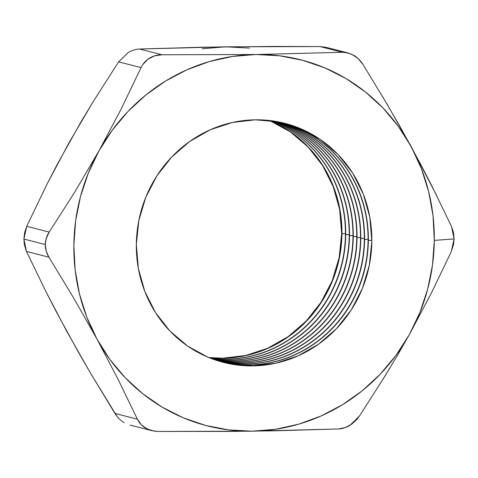 <?xml version="1.0" encoding="UTF-8"?>
<svg xmlns="http://www.w3.org/2000/svg" width="478" height="478" viewBox="0 0 478 478"><rect width="100%" height="100%" fill="white"/><g stroke="black" fill="none" stroke-linecap="round" stroke-linejoin="round"><path stroke-width="0.72" d="M208.874 357.586A123.42 117.379 104.3 0 0 341.955 233.611L345.445 233.706L341.955 233.611A123.42 117.379 -75.7 0 1 208.874 357.586M345.439 234.501A123.42 117.379 -75.7 0 1 210.559 358.255A123.42 117.379 104.3 0 0 345.439 234.501L349.215 234.668L345.725 234.573A123.42 117.379 -75.7 0 1 210.696 358.315A123.42 117.379 104.3 0 0 345.725 234.573L345.439 234.501A123.42 117.379 104.3 0 0 271.211 120.707A123.42 117.379 -75.7 0 1 345.439 234.501M349.209 235.463A123.42 117.379 -75.7 0 1 212.393 358.954A123.42 117.379 104.3 0 0 349.209 235.463L352.985 235.63L349.496 235.535A123.42 117.379 -75.7 0 1 212.531 359.008A123.42 117.379 104.3 0 0 349.496 235.535L349.209 235.463A123.42 117.379 104.3 0 0 273.153 120.97A123.42 117.379 -75.7 0 1 349.209 235.463M352.979 236.425A123.42 117.379 -75.7 0 1 214.228 359.617A123.42 117.379 104.3 0 0 352.979 236.425L356.755 236.592L353.266 236.496A123.42 117.379 -75.7 0 1 214.371 359.665A123.42 117.379 104.3 0 0 353.266 236.496L352.979 236.425A123.42 117.379 104.3 0 0 275.083 121.275A123.42 117.379 -75.7 0 1 352.979 236.425M356.749 237.387A123.42 117.379 -75.7 0 1 216.08 360.245A123.42 117.379 104.3 0 0 356.749 237.387L360.526 237.554L357.036 237.458A123.42 117.379 -75.7 0 1 216.217 360.293A123.42 117.379 104.3 0 0 357.036 237.458L356.749 237.387A123.42 117.379 104.3 0 0 277.007 121.603A123.42 117.379 -75.7 0 1 356.749 237.387M360.52 238.349A123.42 117.379 -75.7 0 1 217.932 360.842A123.42 117.379 104.3 0 0 360.52 238.349L364.296 238.516L360.806 238.42A123.42 117.379 -75.7 0 1 218.076 360.89A123.42 117.379 104.3 0 0 360.806 238.42L360.52 238.349A123.42 117.379 104.3 0 0 278.919 121.974A123.42 117.379 -75.7 0 1 360.52 238.349M364.29 239.311A123.42 117.379 -75.7 0 1 219.796 361.404A123.42 117.379 104.3 0 0 364.29 239.311L368.072 239.484L364.583 239.382A123.42 117.379 -75.7 0 1 219.94 361.446A123.42 117.379 104.3 0 0 364.583 239.382L364.29 239.311A123.42 117.379 104.3 0 0 280.825 122.368A123.42 117.379 -75.7 0 1 364.29 239.311M368.066 240.273A123.42 117.379 -75.7 0 1 221.673 361.936A123.42 117.379 104.3 0 0 368.066 240.273L371.842 240.446L368.353 240.35A123.42 117.379 -75.7 0 1 221.816 361.977A123.42 117.379 104.3 0 0 368.353 240.35L368.066 240.273A123.42 117.379 104.3 0 0 282.725 122.804A123.42 117.379 -75.7 0 1 368.066 240.273M371.836 241.235A123.42 117.379 -75.7 0 1 252.796 365.897A123.42 117.379 -75.7 0 1 136.332 244.467L138.847 220.43L145.79 197.253L156.892 175.832L171.733 156.987L189.736 141.44L210.212 129.789L232.374 122.482L255.371 119.805L278.321 121.854L300.333 128.552L320.571 139.642L338.257 154.699L352.704 173.15L363.364 194.271L369.823 217.263L371.836 241.235L369.321 265.272L362.378 288.449L351.276 309.869L336.434 328.721L318.432 344.268L297.955 355.913L275.794 363.22L252.796 365.897L229.846 363.848L207.828 357.15L187.591 346.06L169.911 331.003L155.464 312.558L144.804 291.431L138.345 268.439L136.332 244.467A123.42 117.379 -75.7 0 1 255.371 119.805A123.42 117.379 -75.7 0 1 371.836 241.235M66.824 331.421L45.53 290.809L26.469 251.452L48.917 257.182C46.468 253.161 45.267 248.948 45.308 244.533L23.9 239.072L26.469 251.452L48.917 257.182L73.666 298.027L97.01 339.159L118.329 379.813L137.389 419.17L114.941 413.44L90.193 372.589L78.326 352.065L55.878 310.963L45.53 290.809L26.469 251.452L24.324 244.491L23.9 239.072L24.665 232.481L26.732 226.339L46.659 184.872L57.432 164.038L80.746 122.308L93.055 101.844L118.622 61.871L141.07 67.607L121.143 109.068L98.982 150.821L74.747 192.096L49.18 232.069L26.732 226.339L46.659 184.872L68.796 143.155M436.318 194.905L411.152 146.543A188.906 179.662 -75.7 0 1 434.317 240.38L454.1 238.934L453.473 232.433L451.531 226.554L432.453 187.149L422.11 167.013L399.662 125.911L382.531 96.508M208.737 357.526A123.42 117.379 104.3 0 0 341.668 233.533L341.668 233.533A123.42 117.379 104.3 0 0 269.263 120.474M271.361 120.725A123.42 117.379 -75.7 0 1 345.725 234.573A123.42 117.379 104.3 0 0 271.361 120.725M269.413 120.492A123.42 117.379 -75.7 0 1 341.955 233.611A123.42 117.379 104.3 0 0 269.413 120.492M273.296 120.994A123.42 117.379 -75.7 0 1 349.496 235.535A123.42 117.379 104.3 0 0 273.296 120.994M275.232 121.298A123.42 117.379 -75.7 0 1 353.266 236.496A123.42 117.379 104.3 0 0 275.232 121.298M277.15 121.633A123.42 117.379 -75.7 0 1 357.036 237.458A123.42 117.379 104.3 0 0 277.15 121.633M279.068 121.998A123.42 117.379 -75.7 0 1 360.806 238.42A123.42 117.379 104.3 0 0 279.068 121.998M280.974 122.404A123.42 117.379 -75.7 0 1 364.583 239.382A123.42 117.379 104.3 0 0 280.974 122.404M282.868 122.834A123.42 117.379 -75.7 0 1 368.353 240.35A123.42 117.379 104.3 0 0 282.868 122.834M382.597 379.962L397.272 355.668L409.18 334.881A188.906 179.662 -75.7 0 1 252.109 431.192A188.906 179.662 -75.7 0 1 97.01 339.159L118.329 379.813L137.389 419.17L141.464 424.942L147.523 429.142L154.657 431.204L158.069 431.443L229.111 431.437L274.719 430.809L338.436 428.969L345.224 427.607L351.838 424.052L357.341 418.865L359.378 416.129L384.975 376.114L397.272 355.668L409.18 334.881L431.365 293.08L451.268 251.661L453.562 244.419L454.1 238.934L434.317 240.38L433.032 215.817L428.682 191.72L421.351 168.495L411.152 146.543L398.27 126.24L382.92 107.926L365.365 91.925L345.905 78.512L324.879 67.906L302.634 60.288L279.564 55.801L256.053 54.51L162.012 54.761L139.564 49.031L225.891 46.808L319.931 46.557L342.379 52.293L256.053 54.51L232.511 56.446L209.34 61.566L186.934 69.794L165.675 80.979L145.927 94.937L128.032 111.422L112.294 130.159L98.982 150.821L88.328 173.06L80.501 196.494L75.649 220.716L73.851 245.322L75.136 269.885L79.485 293.982L86.817 317.207L97.01 339.159L109.898 359.468L125.248 377.775L142.803 393.776L162.257 407.19L183.289 417.802L205.528 425.414L228.604 429.901L252.109 431.192L275.651 429.256L298.828 424.135L321.234 415.908L342.493 404.723L362.234 390.765L380.13 374.28L395.868 355.542L409.18 334.881L419.839 312.642L427.661 289.208L432.512 264.985L434.317 240.38A188.906 179.662 -75.7 0 1 409.18 334.881L431.365 293.08L451.268 251.661L454.1 238.934L451.531 226.554M249.397 48.099L225.891 46.808L202.349 48.744M68.838 143.083L93.055 101.844L118.622 61.871L141.07 67.607L121.143 109.068L98.982 150.821A188.906 179.662 -75.7 0 1 256.053 54.51L162.012 54.761L154.37 55.908L147.6 59.421L142.647 64.745M116.919 416.248L90.193 372.589L66.86 331.481M270.172 120.85L290.409 131.94L308.089 146.997L322.536 165.448L333.196 186.569L339.655 209.561L341.668 233.533L339.153 257.57L332.21 280.747L321.108 302.168L306.267 321.019L288.264 336.566L267.788 348.211L245.626 355.518L222.629 358.195L208.743 357.532M141.07 67.607C142.976 63.556 145.778 60.407 149.465 58.149C153.139 55.902 157.322 54.773 162.012 54.761L139.564 49.031L203.407 47.191L272.585 46.45L319.931 46.557L342.379 52.293L256.053 54.51A188.906 179.662 -75.7 0 1 411.152 146.543L387.783 105.363L363.059 64.56L358.13 58.573L351.922 54.337L345.337 52.413M130.028 425.097L151.723 430.636L158.069 431.443L252.109 431.192L338.436 428.969C342.433 428.784 346.275 427.565 349.95 425.318L359.378 416.129M97.01 339.159A188.906 179.662 -75.7 0 1 98.982 150.821L74.747 192.096L49.18 232.069L46.031 239.096L45.308 244.533L46.205 251.099L48.917 257.182L73.666 298.027L97.01 339.159M151.723 430.636L145.551 428.097C141.93 425.94 139.206 422.964 137.389 419.17L114.941 413.44C117.463 417.425 120.54 420.497 124.178 422.654M26.732 226.339L23.9 239.072L45.308 244.533C45.356 240.123 46.647 235.971 49.18 232.069L26.732 226.339M139.564 49.031C135.555 49.222 131.701 50.441 128.014 52.705L118.622 61.871M342.379 52.293L347.972 52.903L326.277 47.364L319.931 46.557M347.972 52.903L353.857 55.37C357.484 57.527 360.549 60.592 363.059 64.56"/></g></svg>
